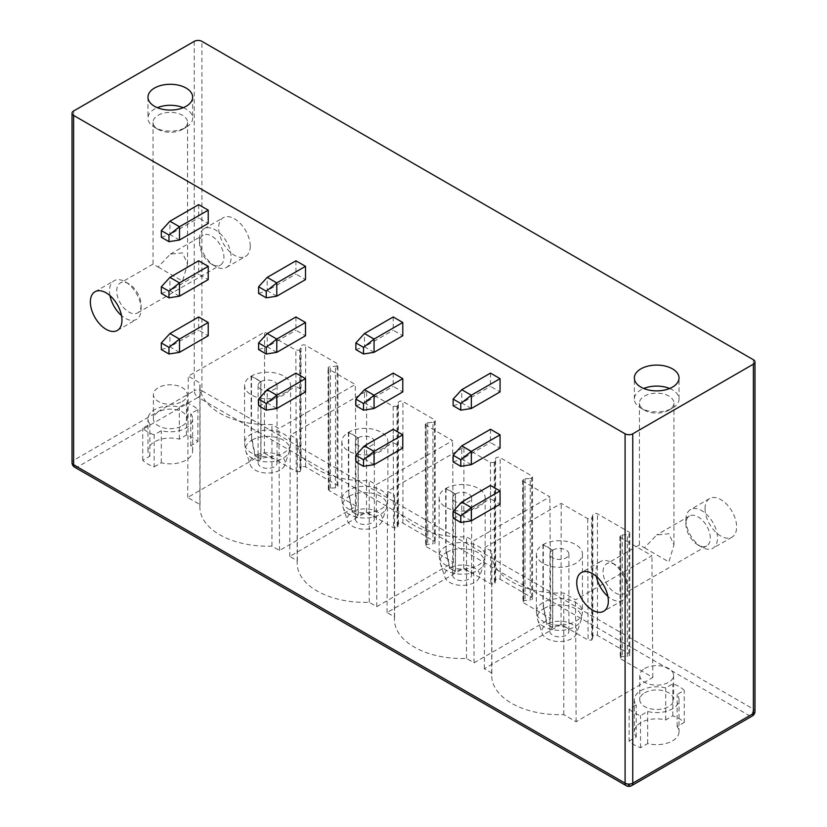<?xml version="1.0" encoding="UTF-8"?>
<svg xmlns="http://www.w3.org/2000/svg" width="827" height="827" viewBox="0 0 827 827"><rect width="100%" height="100%" fill="white"/><g stroke="black" fill="none" stroke-linecap="round" stroke-linejoin="round"><path stroke-width="0.62" stroke-dasharray="4.13 3.1" d="M669.653 388.494A22.339 12.901 180 0 1 679.029 398.996A22.339 12.901 180 0 1 672.485 408.114A22.339 12.901 180 0 1 640.894 408.114A22.339 12.901 180 0 1 634.35 398.996A22.339 12.901 180 0 1 640.894 389.868A22.339 12.901 180 0 1 643.716 388.494M668.898 410.182A17.264 9.965 180 0 1 644.481 410.182A17.264 9.965 180 0 1 639.426 403.142A17.264 9.965 180 0 1 644.481 396.092A17.264 9.965 180 0 1 663.295 393.931A17.264 9.965 180 0 1 673.953 403.142A17.264 9.965 180 0 1 668.898 410.182L672.485 408.114L668.898 410.182M644.481 547.825L668.898 561.926L673.953 544.91L668.909 533.735L656.69 534.945L644.481 547.825L639.426 544.91L639.426 403.142M710.3 538.015A17.264 9.965 -120 0 0 702.764 520.638A17.264 9.965 -120 0 0 689.47 516.017A17.264 9.965 -120 0 0 685.893 523.915A17.264 9.965 -120 0 0 698.102 545.065A17.264 9.965 -120 0 0 706.734 545.923A17.264 9.965 -120 0 0 710.3 538.015M603.069 571.736A17.264 9.965 60 0 1 606.646 563.828A17.264 9.965 60 0 1 615.278 564.686A17.264 9.965 60 0 1 627.486 585.826A17.264 9.965 60 0 1 623.909 593.734A17.264 9.965 60 0 1 610.605 589.103A17.264 9.965 60 0 1 603.069 571.736M596.36 576.419A22.339 12.901 60 0 1 595.895 571.736A22.339 12.901 60 0 1 600.516 561.502A22.339 12.901 60 0 1 611.691 562.618A22.339 12.901 60 0 1 627.486 589.971A22.339 12.901 60 0 1 622.855 600.206A22.339 12.901 60 0 1 607.866 596.35M627.486 589.971L627.486 585.826M685.893 519.769A22.339 12.901 -120 0 0 701.689 547.133A22.339 12.901 -120 0 0 712.853 548.239A22.339 12.901 -120 0 0 717.485 538.015A22.339 12.901 -120 0 0 707.736 515.531A22.339 12.901 -120 0 0 690.514 509.546A22.339 12.901 -120 0 0 685.893 519.769L685.893 523.915M705.038 508.719A22.339 12.901 -120 0 0 714.786 531.203A22.339 12.901 -120 0 0 732.009 537.188A22.339 12.901 -120 0 0 736.63 526.964A22.339 12.901 -120 0 0 726.881 504.48A22.339 12.901 -120 0 0 709.669 498.495A22.339 12.901 -120 0 0 705.038 508.719M490.473 429.285L490.473 442.548L500.056 448.079M490.473 485.449L490.473 498.712L500.056 504.243M393.207 316.958L393.207 330.231L402.78 335.752M393.207 373.122L393.207 386.385L402.78 391.915M393.207 429.285L393.207 442.548L402.78 448.079M295.932 260.794L295.932 274.068L305.504 279.598M295.932 316.958L295.932 330.231L305.504 335.752M295.932 373.122L295.932 386.395L305.504 391.915M198.656 204.641L198.656 217.904L208.228 223.435M198.656 260.805L198.656 274.068L208.228 279.598M198.656 316.958L198.656 330.231L208.228 335.752M490.473 373.122L490.473 386.385L500.056 391.915M453.134 405.737L461.755 402.976L461.755 389.703M471.328 408.497L461.755 402.976L490.473 386.385M453.134 461.9L461.755 459.13L461.755 445.867M471.328 464.66L461.755 459.13L490.473 442.548M453.134 518.064L461.755 515.293L461.755 502.03M471.328 520.824L461.755 515.293L490.473 498.712M355.858 349.573L364.48 346.813L364.48 333.539M374.052 352.333L364.48 346.813L393.207 330.231M355.858 405.737L364.48 402.976L364.48 389.703M374.052 408.497L364.48 402.976L393.207 386.385M355.858 461.9L364.48 459.13L364.48 445.867M374.052 464.66L364.48 459.13L393.207 442.548M258.593 293.409L267.204 290.649L267.204 277.386M276.776 296.18L267.204 290.649L295.932 274.068M258.593 349.573L267.204 346.813L267.204 333.539M276.776 352.343L267.204 346.813L295.932 330.231M258.593 405.737L267.204 402.976L267.204 389.703M276.776 408.497L267.204 402.976L295.932 386.395M161.317 237.256L169.928 234.486L169.928 221.222M179.5 240.016L169.928 234.486L198.656 217.904M161.317 293.409L169.928 290.649L169.928 277.386M179.5 296.18L169.928 290.649L198.656 274.068M161.317 349.573L169.928 346.813L169.928 333.55M179.5 352.343L169.928 346.813L198.656 330.231M109.981 295.611A22.339 12.901 60 0 1 109.515 290.928A22.339 12.901 60 0 1 114.147 280.704A22.339 12.901 60 0 1 125.311 281.811A22.339 12.901 60 0 1 141.107 309.174A22.339 12.901 60 0 1 136.486 319.398A22.339 12.901 60 0 1 121.497 315.542M199.514 238.972A22.339 12.901 -120 0 0 215.309 266.325A22.339 12.901 -120 0 0 226.484 267.431A22.339 12.901 -120 0 0 231.105 257.207A22.339 12.901 -120 0 0 221.357 234.723A22.339 12.901 -120 0 0 204.145 228.738A22.339 12.901 -120 0 0 199.514 238.972L199.514 243.117A17.264 9.965 -120 0 0 211.722 264.258A17.264 9.965 -120 0 0 220.354 265.116A17.264 9.965 -120 0 0 223.931 257.207A17.264 9.965 -120 0 0 216.395 239.84A17.264 9.965 -120 0 0 203.091 235.209A17.264 9.965 -120 0 0 199.514 243.117M250.261 246.157A22.339 12.901 60 0 1 245.629 256.38A22.339 12.901 60 0 1 228.417 250.395A22.339 12.901 60 0 1 218.659 227.911A22.339 12.901 60 0 1 223.29 217.687A22.339 12.901 60 0 1 240.502 223.672A22.339 12.901 60 0 1 250.261 246.157M141.107 305.018A17.264 9.965 60 0 1 137.53 312.926A17.264 9.965 60 0 1 124.236 308.306A17.264 9.965 60 0 1 116.7 290.928A17.264 9.965 60 0 1 120.266 283.02A17.264 9.965 60 0 1 128.898 283.878A17.264 9.965 60 0 1 141.107 305.018L141.107 309.174M158.102 267.018L182.519 281.118L187.574 264.102L182.488 252.907L170.31 254.137L158.102 267.018L153.047 264.102L120.266 283.02M158.102 115.284A17.264 9.965 180 0 1 176.916 113.123A17.264 9.965 180 0 1 187.574 122.334A17.264 9.965 180 0 1 182.519 129.374L182.519 129.374A17.264 9.965 180 0 1 158.102 129.374A17.264 9.965 180 0 1 153.047 122.334A17.264 9.965 180 0 1 158.102 115.284M183.284 107.686A22.339 12.901 180 0 1 192.65 118.189A22.339 12.901 180 0 1 186.106 127.306A22.339 12.901 180 0 1 154.515 127.306A22.339 12.901 180 0 1 147.971 118.189A22.339 12.901 180 0 1 154.515 109.061A22.339 12.901 180 0 1 157.347 107.686M186.106 127.306L182.519 129.374L186.106 127.306M194.252 41.35L194.252 390.706A5.417 3.122 180 0 1 201.912 390.706A5.417 3.122 -60 0 1 198.077 397.342L749.562 715.737A5.417 3.122 120 0 0 753.387 709.101L201.912 390.706L201.912 41.35M73.613 110.994L73.613 460.35A5.417 3.122 -120 0 0 77.438 466.986L198.077 397.342A5.417 3.122 -120 0 1 194.252 390.706L73.613 460.35A5.417 3.122 0 0 0 72.021 462.562M631.632 785.65A5.417 3.122 60 0 1 628.923 785.381L749.562 715.737A5.417 3.122 60 0 0 752.27 716.006M754.979 711.313A5.417 3.122 0 0 0 753.387 709.101L753.387 359.745M299.881 471.648L296.231 471.555L264.402 453.186L187.698 497.472L200.031 504.594A67.7 39.086 0 0 0 199.886 507.116A67.7 39.086 0 0 0 271.959 546.12L279.495 550.472L356.21 506.186L329.167 490.576L328.371 489.47L329.001 488.468A2.708 1.561 180 0 1 330.449 488.116L335.524 487.816A2.708 1.561 0 0 0 337.943 486.255A2.708 1.561 0 0 0 337.158 485.149L305.639 466.955A2.708 1.561 0 0 0 302.816 466.583A2.708 1.561 0 0 0 301.028 467.906L300.49 470.821A2.708 1.561 180 0 1 299.881 471.648L299.715 350.141L301.028 346.286A2.708 1.561 0 0 1 302.816 344.973A2.708 1.561 0 0 1 305.639 345.345L337.158 363.539A2.708 1.561 0 0 1 337.943 364.645A2.708 1.561 0 0 1 335.524 366.196L328.805 366.95L327.999 368.077L328.795 369.173L355.29 384.472L278.947 428.541L271.959 424.509A67.7 39.086 0 0 1 199.886 385.506A67.7 39.086 0 0 1 200.031 382.984L188.246 376.182L264.588 332.103L295.859 350.162L299.715 350.141M523.357 481.5L523.718 602.904L522.933 601.808L523.553 600.795A2.708 1.561 180 0 1 525.011 600.443L530.21 600.123L530.21 478.513L525.011 478.833L522.561 480.404L523.357 481.5L549.852 496.8L473.499 540.879L466.511 536.837A67.7 39.086 180 0 1 394.438 497.833A67.7 39.086 180 0 1 394.582 495.311L387.594 491.269L463.937 447.2L490.432 462.489L494.277 462.479L495.6 458.54A2.708 1.561 180 0 1 497.43 457.29A2.708 1.561 180 0 1 500.19 457.662L531.709 475.866A2.708 1.561 180 0 1 532.495 476.972A2.708 1.561 180 0 1 530.21 478.513M523.718 602.904L550.772 618.513L474.057 662.799L466.511 658.447A67.7 39.086 180 0 1 394.438 619.444A67.7 39.086 180 0 1 394.582 616.921L387.036 612.569L463.751 568.273L490.793 583.893L494.443 583.986L494.277 462.479M495.063 461.538L495.063 583.149A2.708 1.561 180 0 1 494.443 583.986M495.063 583.149L495.6 580.151A2.708 1.561 180 0 1 497.43 578.9A2.708 1.561 180 0 1 500.19 579.272L531.709 597.476A2.708 1.561 180 0 1 532.495 598.583A2.708 1.561 180 0 1 530.21 600.123M426.081 425.336L426.453 546.74L425.657 545.644L426.287 544.631A2.708 1.561 180 0 1 427.735 544.28L432.935 543.959L432.935 422.349L427.735 422.669L425.285 424.241L426.081 425.336L452.576 440.636L376.223 484.715L369.235 480.673A67.7 39.086 180 0 1 297.162 441.67A67.7 39.086 180 0 1 297.307 439.147L290.318 435.116L366.661 391.037L393.156 406.326L397.001 406.326L398.335 402.377A2.708 1.561 180 0 1 400.154 401.126A2.708 1.561 180 0 1 402.914 401.508L434.433 419.702A2.708 1.561 180 0 1 435.219 420.809A2.708 1.561 180 0 1 432.935 422.349M426.453 546.74L453.496 562.35L376.781 606.646L369.235 602.283A67.7 39.086 180 0 1 297.162 563.28A67.7 39.086 180 0 1 297.307 560.758L289.76 556.406L366.475 512.12L393.518 527.729L397.167 527.822L397.001 406.326M397.787 405.375L397.787 526.985A2.708 1.561 180 0 1 397.167 527.822M397.787 526.985L398.335 523.987A2.708 1.561 180 0 1 400.154 522.736A2.708 1.561 180 0 1 402.914 523.119L434.433 541.313A2.708 1.561 180 0 1 435.219 542.419A2.708 1.561 180 0 1 432.935 543.959M629.109 741.085L636.242 736.971A22.339 12.901 180 0 1 634.35 731.761A22.339 12.901 180 0 1 665.704 719.966L672.837 715.841A31.953 18.452 180 0 1 684.26 722.436L677.127 726.561A22.339 12.901 180 0 1 679.029 731.761A22.339 12.901 180 0 1 647.675 743.566L640.543 747.68A31.953 18.452 180 0 1 629.109 741.085L629.109 709.028L636.242 704.904A22.339 12.901 180 0 1 634.35 699.704A22.339 12.901 180 0 1 665.704 687.899L672.837 683.784A31.953 18.452 180 0 1 684.26 690.38L677.127 694.494A22.339 12.901 180 0 1 679.029 699.704A22.339 12.901 180 0 1 647.675 711.499L640.543 715.624A31.953 18.452 180 0 1 629.109 709.028M154.163 466.873L161.296 462.758A22.339 12.901 0 0 0 192.65 450.953A22.339 12.901 0 0 0 190.758 445.753L197.891 441.639A31.953 18.452 0 0 0 186.457 435.033L179.325 439.158A22.339 12.901 0 0 0 147.971 450.953A22.339 12.901 0 0 0 149.873 456.163L142.74 460.277A31.953 18.452 0 0 0 154.163 466.873L154.163 434.816L161.296 430.702A22.339 12.901 0 0 0 192.65 418.896A22.339 12.901 0 0 0 190.758 413.686L197.891 409.572A31.953 18.452 0 0 0 186.457 402.976L179.325 407.091A22.339 12.901 0 0 0 147.971 418.896A22.339 12.901 0 0 0 149.873 424.096L142.74 428.221A31.953 18.452 0 0 0 154.163 434.816M620.643 537.664L621.005 659.067L620.209 657.972L620.85 656.958A2.708 1.561 180 0 1 622.286 656.607L627.342 656.297L627.342 534.687L622.286 534.997L619.847 536.568L620.643 537.664L651.914 555.723L575.561 599.802L563.787 593A67.7 39.086 180 0 1 491.714 553.987A67.7 39.086 180 0 1 491.858 551.464L484.87 547.433L561.213 503.354L587.708 518.653L591.553 518.643L592.856 514.766A2.708 1.561 180 0 1 594.644 513.464A2.708 1.561 180 0 1 597.466 513.825L628.975 532.019A2.708 1.561 180 0 1 629.771 533.126A2.708 1.561 180 0 1 627.342 534.687M621.005 659.067L652.834 677.437L576.119 721.733L563.787 714.611A67.7 39.086 180 0 1 491.714 675.597A67.7 39.086 180 0 1 491.858 673.075L484.312 668.723L561.026 624.437L588.069 640.046L591.718 640.15L591.553 518.643M592.328 517.692L592.328 639.302A2.708 1.561 180 0 1 591.718 640.15M592.328 639.302L592.856 636.376A2.708 1.561 180 0 1 594.644 635.074A2.708 1.561 180 0 1 597.466 635.436L628.975 653.63A2.708 1.561 180 0 1 629.771 654.736A2.708 1.561 180 0 1 627.342 656.297M620.663 535.441L620.85 656.958M652.834 677.437L651.914 555.723M552.632 550.162A9.479 5.469 180 0 0 549.934 553.987A9.479 5.469 180 0 0 559.414 559.466A9.479 5.469 180 0 0 568.893 553.987A9.479 5.469 180 0 0 563.084 548.942A9.479 5.469 180 0 0 552.787 550.079L543.318 544.486A23.022 13.294 180 0 1 568.335 541.737A23.022 13.294 180 0 1 582.435 553.987A23.022 13.294 180 0 1 559.414 567.281A23.022 13.294 180 0 1 536.392 553.987A23.022 13.294 180 0 1 542.957 544.704L552.632 550.162L552.632 627.559A9.479 5.469 0 0 0 549.934 631.383A9.479 5.469 0 0 0 559.414 636.852A9.479 5.469 0 0 0 568.893 631.383A9.479 5.469 0 0 0 563.084 626.339A9.479 5.469 0 0 0 552.787 627.466L547.102 624.116A17.605 10.162 180 0 1 567.746 622.431A17.605 10.162 180 0 1 576.698 633.296A17.605 10.162 180 0 1 559.414 641.545A17.605 10.162 180 0 1 542.13 633.296A17.605 10.162 180 0 1 546.823 624.271M561.026 624.437L561.213 503.354M484.312 668.723L484.87 547.433M491.858 673.075L491.858 551.464M563.787 714.611L563.787 593M576.119 721.733L575.561 599.802M543.318 544.486L543.318 602.397A27.084 15.465 -119.5 0 0 543.959 608.476L547.102 624.116M552.787 550.079L552.787 627.466M552.632 627.559L546.833 624.271L543.608 608.672A27.084 15.806 59.4 0 1 542.957 602.604A23.022 13.294 0 0 0 536.392 611.897A23.022 13.294 0 0 0 559.414 625.191A23.022 13.294 0 0 0 582.435 611.897L582.435 611.897A23.022 13.294 0 0 0 568.335 599.647A23.022 13.294 0 0 0 543.318 602.397M542.957 544.704L542.957 602.604M260.815 381.681A9.479 5.469 180 0 0 258.107 385.506A9.479 5.469 180 0 0 267.586 390.975A9.479 5.469 180 0 0 277.066 385.506A9.479 5.469 180 0 0 271.266 380.461A9.479 5.469 180 0 0 260.96 381.598L251.491 376.006A23.022 13.294 180 0 1 276.518 373.256A23.022 13.294 180 0 1 290.608 385.506A23.022 13.294 180 0 1 267.586 398.8A23.022 13.294 180 0 1 244.565 385.506A23.022 13.294 180 0 1 251.129 376.213L260.815 381.681L260.815 459.068A9.479 5.469 0 0 0 258.107 462.893A9.479 5.469 0 0 0 267.586 468.371A9.479 5.469 0 0 0 277.066 462.893A9.479 5.469 0 0 0 271.266 457.848A9.479 5.469 0 0 0 260.96 458.985L255.274 455.636A17.605 10.162 180 0 1 275.918 453.94A17.605 10.162 180 0 1 284.87 464.815A17.605 10.162 180 0 1 267.586 473.054A17.605 10.162 180 0 1 250.302 464.815A17.605 10.162 180 0 1 255.005 455.791L251.78 440.191A27.084 15.806 59.4 0 1 251.129 434.123A23.022 13.294 0 0 0 244.565 443.417A23.022 13.294 0 0 0 267.586 456.7A23.022 13.294 0 0 0 290.608 443.417L290.608 443.417A23.022 13.294 0 0 0 276.507 431.167A23.022 13.294 0 0 0 251.491 433.917A27.084 15.465 -119.5 0 0 252.132 439.995L255.274 455.636M264.402 453.186L264.588 332.103M187.698 497.472L188.246 376.182M200.031 504.594L200.031 382.984M271.959 546.12L271.959 424.509M279.495 550.472L278.947 428.541M356.21 506.186L355.29 384.472M329.001 488.468L328.805 366.95M251.491 376.006L251.491 433.917M260.96 381.598L260.96 458.985M255.005 455.791L260.815 459.068M251.129 376.213L251.129 434.123M523.367 479.278L523.553 600.795M550.772 618.513L549.852 496.8M455.357 494.008A9.479 5.469 180 0 0 452.658 497.833A9.479 5.469 180 0 0 462.138 503.302A9.479 5.469 180 0 0 471.617 497.833A9.479 5.469 180 0 0 465.818 492.789A9.479 5.469 180 0 0 455.512 493.915L446.042 488.333A23.022 13.294 180 0 1 471.059 485.583A23.022 13.294 180 0 1 485.16 497.833A23.022 13.294 180 0 1 462.138 511.117A23.022 13.294 180 0 1 439.116 497.833A23.022 13.294 180 0 1 445.681 488.54L455.357 494.008L455.357 571.395A9.479 5.469 0 0 0 452.658 575.22A9.479 5.469 0 0 0 462.138 580.688A9.479 5.469 0 0 0 471.617 575.22A9.479 5.469 0 0 0 465.818 570.175A9.479 5.469 0 0 0 455.512 571.302L449.826 567.953A17.605 10.162 180 0 1 470.47 566.268A17.605 10.162 180 0 1 479.422 577.132A17.605 10.162 180 0 1 462.138 585.382A17.605 10.162 180 0 1 444.854 577.132A17.605 10.162 180 0 1 449.557 568.118L446.332 552.508A27.084 15.806 59.4 0 1 445.681 546.451A23.022 13.294 0 0 0 439.116 555.734A23.022 13.294 0 0 0 462.138 569.028A23.022 13.294 0 0 0 485.16 555.734L485.16 555.734A23.022 13.294 0 0 0 471.059 543.484A23.022 13.294 0 0 0 446.042 546.233A27.084 15.465 -119.5 0 0 446.683 552.312L449.826 567.953M495.6 580.151L495.6 458.54M463.751 568.273L463.937 447.2M387.036 612.569L387.594 491.269M394.582 616.921L394.582 495.311M466.511 658.447L466.511 536.837M474.057 662.799L473.499 540.879M446.042 488.333L446.042 546.233M455.512 493.915L455.512 571.302M449.557 568.118L455.357 571.395M445.681 488.54L445.681 546.451M426.101 423.114L426.287 544.631M453.496 562.35L452.576 440.636M358.091 437.845A9.479 5.469 180 0 0 355.383 441.67A9.479 5.469 180 0 0 364.862 447.138A9.479 5.469 180 0 0 374.342 441.67A9.479 5.469 180 0 0 368.542 436.625A9.479 5.469 180 0 0 358.236 437.752L348.767 432.17A23.022 13.294 180 0 1 373.783 429.42A23.022 13.294 180 0 1 387.884 441.67A23.022 13.294 180 0 1 364.862 454.953A23.022 13.294 180 0 1 341.84 441.67A23.022 13.294 180 0 1 348.405 432.376L358.091 437.845L358.091 515.231A9.479 5.469 0 0 0 355.383 519.056A9.479 5.469 0 0 0 364.862 524.525A9.479 5.469 0 0 0 374.342 519.056A9.479 5.469 0 0 0 368.542 514.012A9.479 5.469 0 0 0 358.236 515.149L352.55 511.789A17.605 10.162 180 0 1 373.194 510.104A17.605 10.162 180 0 1 382.146 520.969A17.605 10.162 180 0 1 364.862 529.218A17.605 10.162 180 0 1 347.578 520.969A17.605 10.162 180 0 1 352.281 511.954L349.056 496.355A27.084 15.806 59.4 0 1 348.405 490.287A23.022 13.294 0 0 0 341.84 499.58A23.022 13.294 0 0 0 364.862 512.864A23.022 13.294 0 0 0 387.884 499.58A23.022 13.294 0 0 0 387.884 499.57A23.022 13.294 0 0 0 373.783 487.33A23.022 13.294 0 0 0 348.767 490.08A27.084 15.465 -119.5 0 0 349.407 496.148L352.55 511.789M398.335 523.987L398.335 402.377M366.475 512.12L366.661 391.037M289.76 556.406L290.318 435.116M297.307 560.758L297.307 439.147M369.235 602.283L369.235 480.673M376.781 606.646L376.223 484.715M348.767 432.17L348.767 490.08M358.236 437.752L358.236 515.149M352.281 511.954L358.091 515.231M348.405 432.376L348.405 490.287M636.242 736.971L636.242 704.904M640.543 747.68L640.543 715.624M647.675 743.566L647.675 711.499M677.127 726.561L677.127 694.494M684.26 722.436L684.26 690.38M672.837 715.841L672.837 683.784M665.704 719.966L665.704 687.899M644.719 692.788A16.922 9.769 180 0 1 663.161 690.679A16.922 9.769 180 0 1 673.612 699.704A16.922 9.769 180 0 1 668.661 706.609A16.922 9.769 180 0 1 650.208 708.729A16.922 9.769 180 0 1 639.767 699.704A16.922 9.769 180 0 1 644.719 692.788M644.719 668.474A16.922 9.769 180 0 1 663.161 666.355A16.922 9.769 180 0 1 673.612 675.38A16.922 9.769 180 0 1 668.661 682.285A16.922 9.769 180 0 1 650.208 684.405A16.922 9.769 180 0 1 639.767 675.38A16.922 9.769 180 0 1 644.719 668.474M161.296 462.758L161.296 430.702M142.74 460.277L142.74 428.221M182.281 425.802A16.922 9.769 0 0 0 187.233 418.896A16.922 9.769 0 0 0 176.792 409.872A16.922 9.769 0 0 0 158.339 411.991A16.922 9.769 0 0 0 153.388 418.896A16.922 9.769 0 0 0 163.839 427.921A16.922 9.769 0 0 0 182.281 425.802M190.758 445.753L190.758 413.686M197.891 441.639L197.891 409.572M186.457 435.033L186.457 402.976M179.325 439.158L179.325 407.091M149.873 456.163L149.873 424.096M182.281 401.488A16.922 9.769 0 0 0 187.233 394.572A16.922 9.769 0 0 0 176.792 385.547A16.922 9.769 0 0 0 158.339 387.667A16.922 9.769 0 0 0 153.388 394.572A16.922 9.769 0 0 0 163.839 403.597A16.922 9.769 0 0 0 182.281 401.488M626.215 785.65A5.417 3.122 120 0 0 628.923 785.381L77.438 466.986A5.417 3.122 -60 0 1 74.73 467.255M622.286 534.997L622.286 656.607M628.975 653.63L628.975 532.019M597.466 635.436L597.466 513.825M592.856 636.376L592.856 514.766M587.708 518.653L588.069 640.046M543.959 608.476A22.102 12.756 180 0 1 569.875 606.356A22.102 12.756 180 0 1 581.123 620.002A22.102 12.756 180 0 1 559.414 630.36A22.102 12.756 180 0 1 537.705 620.002A22.102 12.756 180 0 1 543.608 608.672M296.231 471.555L295.859 350.162M300.49 470.821L300.49 349.211M301.028 467.906L301.028 346.286M329.167 490.576L328.795 369.173M330.449 488.116L330.449 366.506M335.524 487.816L335.524 366.196M337.158 485.149L337.158 363.539M305.639 466.955L305.639 345.345M252.132 439.995A22.102 12.756 180 0 1 278.048 437.876A22.102 12.756 180 0 1 289.295 451.521A22.102 12.756 180 0 1 267.586 461.88A22.102 12.756 180 0 1 245.877 451.521A22.102 12.756 180 0 1 251.78 440.191M525.011 478.833L525.011 600.443M531.709 597.476L531.709 475.866M500.19 579.272L500.19 457.662M490.432 462.489L490.793 583.893M446.683 552.312A22.102 12.756 180 0 1 472.599 550.193A22.102 12.756 180 0 1 483.847 563.838A22.102 12.756 180 0 1 462.138 574.196A22.102 12.756 180 0 1 440.429 563.838A22.102 12.756 180 0 1 446.332 552.508M427.735 422.669L427.735 544.28M434.433 541.313L434.433 419.702M402.914 523.119L402.914 401.508M393.156 406.326L393.518 527.729M349.407 496.148A22.102 12.756 180 0 1 375.324 494.029A22.102 12.756 180 0 1 386.571 507.675A22.102 12.756 180 0 1 364.862 518.033A22.102 12.756 180 0 1 343.153 507.685A22.102 12.756 180 0 1 349.056 496.355M634.35 398.996L634.35 377.991M644.481 410.182L640.894 408.114M679.029 398.996L679.029 377.991M673.953 544.91L673.953 403.142M689.47 516.017L656.69 534.945M639.426 544.91L606.646 563.828M706.734 545.923L623.909 593.734M622.855 600.206L603.71 611.256M732.009 537.188L712.853 548.239M600.516 561.502L581.371 572.563M709.669 498.495L690.514 509.546M615.278 564.686L611.691 562.618M117.331 330.449L136.486 319.398M226.484 267.431L245.629 256.38M128.898 283.878L125.311 281.811M94.991 291.755L114.147 280.704M204.145 228.738L223.29 217.687M211.722 264.258L215.309 266.325M137.53 312.926L220.354 265.116M170.31 254.137L203.091 235.209M187.574 122.334L187.574 264.102M153.047 122.334L153.047 264.102M158.102 129.374L154.515 127.306M147.971 97.183L147.971 118.189M192.65 97.183L192.65 118.189M619.847 536.568L620.219 657.961M629.771 533.126L629.771 654.736M491.714 553.987L491.714 675.597M536.392 553.987L536.392 611.897L537.705 620.002L542.13 633.296M582.435 553.987L582.435 611.897L581.123 620.002L576.698 633.296M549.934 553.987L549.934 631.383M568.893 553.987L568.893 631.383M199.886 507.116L199.886 385.506M328.371 489.47L327.999 368.067M337.943 486.255L337.943 364.645M244.565 385.506L244.565 443.417L245.877 451.521L250.302 464.815M290.608 385.506L290.608 443.417L289.295 451.521L284.87 464.815M258.107 385.506L258.107 462.893M277.066 385.506L277.066 462.893M522.561 480.404L522.933 601.798M532.495 476.972L532.495 598.583M394.438 497.833L394.438 619.444M439.116 497.833L439.116 555.734L440.429 563.838L444.854 577.132M485.16 497.833L485.16 555.734L483.847 563.838L479.422 577.132M452.658 497.833L452.658 575.22M471.617 497.833L471.617 575.22M425.285 424.241L425.657 545.634M435.219 420.809L435.219 542.419M297.162 441.67L297.162 563.28M341.84 441.67L341.84 499.58L343.153 507.685L347.578 520.969M387.884 441.67L387.884 499.58L386.571 507.685L382.146 520.969M355.383 441.67L355.383 519.056M374.342 441.67L374.342 519.056M679.029 699.704L679.029 731.761M634.35 699.704L634.35 731.761M673.612 675.38L673.612 699.704M639.767 675.38L639.767 699.704M192.65 450.953L192.65 418.896M147.971 450.953L147.971 418.896M187.233 418.896L187.233 394.572M153.388 418.896L153.388 394.572M698.102 545.065L701.689 547.133"/><path stroke-width="1.24" d="M73.613 110.994A5.417 3.122 0 0 0 72.021 113.206A5.417 3.122 0 0 0 73.613 115.418L625.088 433.813A5.417 3.122 0 0 0 632.748 433.813L632.748 783.169A5.417 3.122 60 0 1 631.632 785.65L752.27 716.006A5.417 5.417 0 0 0 754.979 711.313L754.979 361.957A5.417 3.122 0 0 0 753.387 359.745L201.912 41.35A5.417 3.122 0 0 0 194.252 41.35L73.613 110.994M625.088 433.813L625.088 783.169A5.417 3.122 180 0 0 632.748 783.169L753.387 713.525L753.387 364.169A5.417 3.122 0 0 0 754.979 361.957M753.387 364.169L632.748 433.813M186.106 106.301A22.339 12.901 180 0 1 161.761 109.092A22.339 12.901 180 0 1 147.971 97.183A22.339 12.901 180 0 1 154.515 88.055A22.339 12.901 180 0 1 178.859 85.264A22.339 12.901 180 0 1 192.65 97.183A22.339 12.901 180 0 1 186.106 106.301M640.894 368.863A22.339 12.901 0 0 0 634.35 377.991A22.339 12.901 0 0 0 648.141 389.899A22.339 12.901 0 0 0 672.485 387.108A22.339 12.901 0 0 0 679.029 377.991A22.339 12.901 0 0 0 665.239 366.072A22.339 12.901 0 0 0 640.894 368.863M643.716 388.494A22.339 12.901 180 0 1 669.653 388.494M607.866 596.35A22.339 12.901 60 0 1 596.36 576.419M576.739 582.787A22.339 12.901 -120 0 0 586.498 605.271A22.339 12.901 -120 0 0 603.71 611.256A22.339 12.901 -120 0 0 608.341 601.033A22.339 12.901 -120 0 0 598.583 578.549A22.339 12.901 -120 0 0 581.371 572.563A22.339 12.901 -120 0 0 576.739 582.787M500.056 434.816L500.056 448.079L471.328 464.66L460.794 466.325L453.134 461.9L453.134 455.263L461.755 445.867L490.473 429.285L500.056 434.816L471.328 451.397L471.328 464.66M500.056 490.969L500.056 504.243L471.328 520.824L460.794 522.478L453.134 518.064L453.134 511.427L461.755 502.03L490.473 485.449L500.056 490.969L471.328 507.561L471.328 520.824M402.78 322.489L402.78 335.752L374.052 352.333L363.518 353.997L355.858 349.573L355.858 342.936L364.48 333.539L393.207 316.958L402.78 322.489L374.052 339.07L374.052 352.333M402.78 378.652L402.78 391.915L374.052 408.497L363.518 410.161L355.858 405.737L355.858 399.1L364.48 389.703L393.207 373.122L402.78 378.652L374.052 395.234L374.052 408.497M402.78 434.816L402.78 448.079L374.052 464.66L363.518 466.325L355.858 461.9L355.858 455.263L364.48 445.867L393.207 429.285L402.78 434.816L374.052 451.397L374.052 464.66M305.504 266.325L305.504 279.598L276.776 296.18L266.242 297.834L258.593 293.409L258.593 286.783L267.204 277.386L295.932 260.794L305.504 266.325L276.776 282.906L276.776 296.18M305.504 322.489L305.504 335.752L276.776 352.343L266.242 353.997L258.593 349.573L258.593 342.947L267.204 333.539L295.932 316.958L305.504 322.489L276.776 339.07L276.776 352.343M305.504 378.652L305.504 391.915L276.776 408.497L266.242 410.161L258.593 405.737L258.593 399.1L267.204 389.703L295.932 373.122L305.504 378.652L276.776 395.234L276.776 408.497M208.228 210.161L208.228 223.435L179.5 240.016L168.977 241.67L161.317 237.256L161.317 230.619L169.928 221.222L198.656 204.641L208.228 210.161L179.5 226.753L179.5 240.016M208.228 266.325L208.228 279.598L179.5 296.18L168.977 297.834L161.317 293.409L161.317 286.783L169.928 277.386L198.656 260.805L208.228 266.325L179.5 282.906L179.5 296.18M208.228 322.489L208.228 335.752L179.5 352.343L168.977 353.997L161.317 349.573L161.317 342.947L169.928 333.55L198.656 316.958L208.228 322.489L179.5 339.07L179.5 352.343M121.962 320.225A22.339 12.901 60 0 1 117.331 330.449A22.339 12.901 60 0 1 100.119 324.463A22.339 12.901 60 0 1 90.37 301.979A22.339 12.901 60 0 1 94.991 291.755A22.339 12.901 60 0 1 112.214 297.741A22.339 12.901 60 0 1 121.962 320.225M500.056 378.652L500.056 391.915L471.328 408.497L460.794 410.161L453.134 405.737L453.134 399.1L461.755 389.703L490.473 373.122L500.056 378.652L471.328 395.234L471.328 408.497M461.755 389.703L471.328 395.234L460.794 403.524L460.794 410.161M460.794 403.524L453.134 399.1M453.134 455.263L460.794 459.688L471.328 451.397L461.755 445.867M460.794 459.688L460.794 466.325M453.134 511.427L460.794 515.852L471.328 507.561L461.755 502.03M460.794 515.852L460.794 522.478M364.48 333.539L374.052 339.07L363.518 347.361L363.518 353.997M363.518 347.361L355.858 342.936M355.858 399.1L363.518 403.524L374.052 395.234L364.48 389.703M363.518 403.524L363.518 410.161M355.858 455.263L363.518 459.688L374.052 451.397L364.48 445.867M363.518 459.688L363.518 466.325M267.204 277.386L276.776 282.906L266.242 291.197L266.242 297.834M266.242 291.197L258.593 286.783M258.593 342.947L266.242 347.361L276.776 339.07L267.204 333.539M266.242 347.361L266.242 353.997M258.593 399.1L266.242 403.524L276.776 395.234L267.204 389.703M266.242 403.524L266.242 410.161M169.928 221.222L179.5 226.753L168.977 235.044L168.977 241.67M168.977 235.044L161.317 230.619M161.317 286.783L168.977 291.207L179.5 282.906L169.928 277.386M168.977 291.207L168.977 297.834M161.317 342.947L168.977 347.361L179.5 339.07L169.928 333.55M168.977 347.361L168.977 353.997M121.497 315.542A22.339 12.901 60 0 1 109.981 295.611M157.347 107.686A22.339 12.901 180 0 1 183.284 107.686M72.021 113.206L72.021 462.562A5.417 3.122 0 0 0 73.613 464.774L73.613 115.418M752.27 716.006A5.417 3.122 60 0 0 753.387 713.525A5.417 3.122 0 0 0 754.979 711.313M72.021 462.562A5.417 5.417 0 0 0 74.73 467.255A5.417 3.122 -60 0 1 73.613 464.774L625.088 783.169A5.417 3.122 120 0 0 626.215 785.65A5.417 5.417 0 0 0 631.632 785.65M74.73 467.255L626.215 785.65"/></g></svg>
